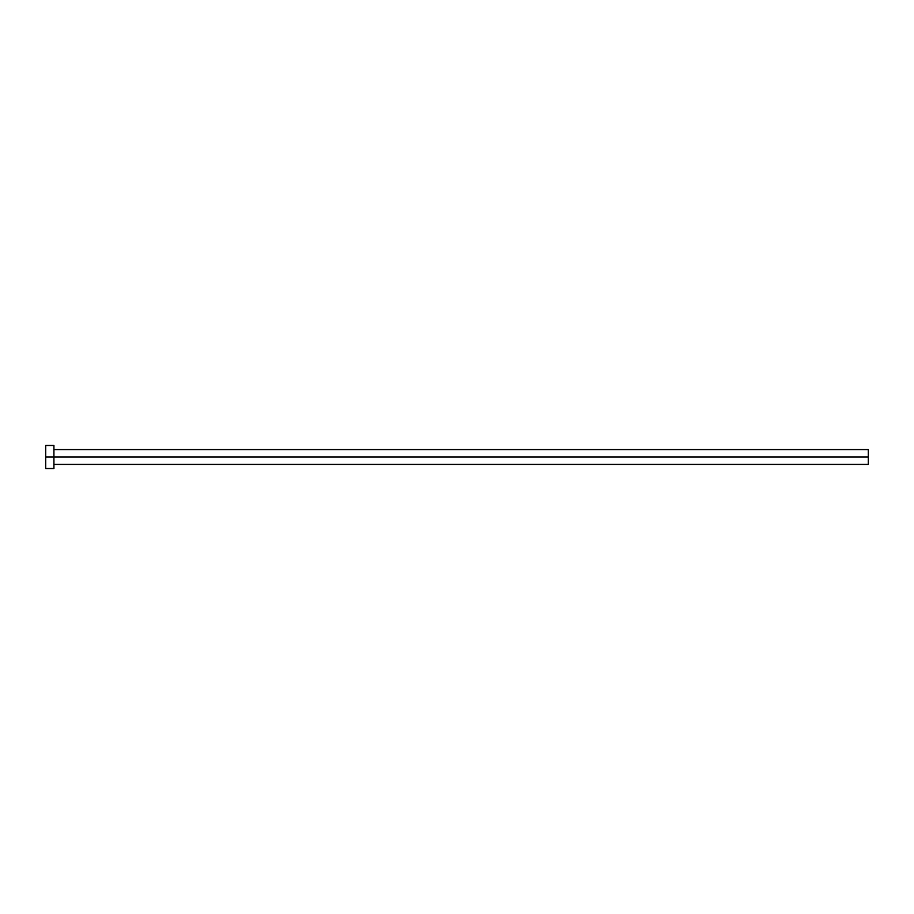 <?xml version="1.0" encoding="UTF-8"?>
<svg xmlns="http://www.w3.org/2000/svg" width="914" height="914" viewBox="0 0 914 914"><rect width="100%" height="100%" fill="white"/><g stroke="black" fill="none" stroke-linecap="round" stroke-linejoin="round"><path stroke-width="1.37" d="M45.7 468.516L45.7 445.484L45.7 457L868.3 457L868.3 464.403L868.3 457L45.7 457L45.7 468.516L53.926 468.516L53.926 445.484L53.926 468.516M868.3 457L868.3 449.597L868.3 457M53.926 464.403L868.3 464.403M45.7 445.484L53.926 445.484M53.926 449.597L868.3 449.597"/></g></svg>
